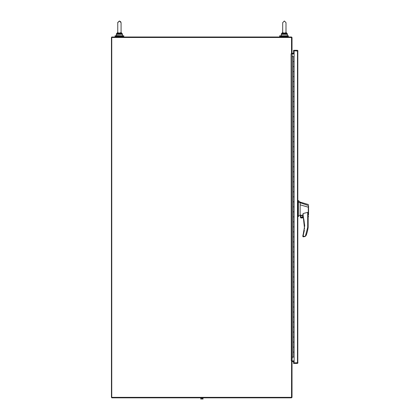 <?xml version="1.0" encoding="UTF-8"?>
<svg xmlns="http://www.w3.org/2000/svg" width="420" height="420" viewBox="0 0 420 420"><rect width="100%" height="100%" fill="white"/><g stroke="black" fill="none" stroke-linecap="round" stroke-linejoin="round"><path stroke-width="0.63" d="M291.538 53.755L291.538 37.48L111.752 37.48L111.752 397.829L291.296 397.829A0.714 0.714 0 0 0 292.016 397.115L292.016 361.053L291.601 360.901L291.538 397.357L111.452 397.357L111.452 37.48L111.752 37.002L291.296 37.002A0.714 0.714 0 0 1 292.016 37.721L292.016 53.755L291.076 53.828L291.296 360.901L292.016 360.901L292.016 53.902L291.296 53.902M292.016 361.62L294.105 361.379M291.816 361.053A0.714 0.714 0 0 1 292.257 360.901L294.105 360.901M294.105 53.902L292.257 53.902A0.714 0.714 0 0 1 291.816 53.755M294.105 53.429L292.016 53.188M123.8 35.8L123.8 36.377L115.038 36.377L115.038 35.8L123.8 35.8M202.944 398.848L202.944 398.076L201.878 398.076L201.878 398.848L203.091 399L200.66 399L201.878 399M201.878 398.076L200.812 398.076L200.812 398.848M293.076 61.646L294.094 61.646L293.076 61.646L293.076 56.637L294.105 56.637L294.094 66.654L293.076 66.654L293.076 61.646M293.076 71.657L294.094 71.657L293.076 71.657L293.076 66.654L294.094 66.654L294.094 76.666L293.076 76.666L293.076 71.657M293.076 81.674L294.094 81.674L293.076 81.674L293.076 76.666L294.094 76.666L294.094 86.683L293.076 86.683L293.076 81.674M293.076 91.686L294.094 91.686L293.076 91.686L293.076 86.683L294.094 86.683L294.094 96.695L293.076 96.695L293.076 91.686M293.076 101.703L294.094 101.703L293.076 101.703L293.076 96.695L294.094 96.695L294.094 106.712L293.076 106.712L293.076 101.703M293.076 111.72L294.094 111.72L293.076 111.72L293.076 106.712L294.094 106.712L294.094 116.723L293.076 116.723L293.076 111.72M293.076 121.732L294.094 121.732L293.076 121.732L293.076 116.723L294.094 116.723L294.094 126.74L293.076 126.74L293.076 121.732M293.076 131.749L294.094 131.749L293.076 131.749L293.076 126.74L294.094 126.74L294.094 136.752L293.076 136.752L293.076 131.749M293.076 141.761L294.094 141.761L293.076 141.761L293.076 136.752L294.094 136.752L294.094 146.769L293.076 146.769L293.076 141.761M293.076 151.778L294.094 151.778L293.076 151.778L293.076 146.769L294.094 146.769L294.094 156.786L293.076 156.786L293.076 151.778M293.076 161.789L294.094 161.789L293.076 161.789L293.076 156.786L294.094 156.786L294.094 166.798L293.076 166.798L293.076 161.789M293.076 171.806L294.094 171.806L293.076 171.806L293.076 166.798L294.094 166.798L294.094 176.815L293.076 176.815L293.076 171.806M293.076 181.818L294.094 181.818L293.076 181.818L293.076 176.815L294.094 176.815L294.094 186.827L293.076 186.827L293.076 181.818M293.076 191.835L294.094 191.835L293.076 191.835L293.076 186.827L294.094 186.827L294.094 196.844L293.076 196.844L293.076 191.835M293.076 201.852L294.094 201.852L293.076 201.852L293.076 196.844L294.094 196.844L294.094 206.855L293.076 206.855L293.076 201.852M293.076 211.864L294.094 211.864L293.076 211.864L293.076 206.855L294.094 206.855L294.094 216.872L293.076 216.872L293.076 211.864M293.076 221.881L294.094 221.881L293.076 221.881L293.076 216.872L294.094 216.872L294.094 226.884L293.076 226.884L293.076 221.881M293.076 231.893L294.094 231.893L293.076 231.893L293.076 226.884L294.094 226.884L294.094 236.901L293.076 236.901L293.076 231.893M293.076 241.91L294.094 241.91L293.076 241.91L293.076 236.901L294.094 236.901L294.094 246.918L293.076 246.918L293.076 241.91M293.076 251.921L294.094 251.921L293.076 251.921L293.076 246.918L294.094 246.918L294.094 256.93L293.076 256.93L293.076 251.921M293.076 261.938L294.094 261.938L293.076 261.938L293.076 256.93L294.094 256.93L294.094 266.947L293.076 266.947L293.076 261.938M293.076 271.95L294.094 271.95L293.076 271.95L293.076 266.947L294.094 266.947L294.094 276.959L293.076 276.959L293.076 271.95M293.076 281.967L294.094 281.967L293.076 281.967L293.076 276.959L294.094 276.959L294.094 286.976L293.076 286.976L293.076 281.967M293.076 291.984L294.094 291.984L293.076 291.984L293.076 286.976L294.094 286.976L294.094 296.987L293.076 296.987L293.076 291.984M293.076 301.996L294.094 301.996L293.076 301.996L293.076 296.987L294.094 296.987L294.094 307.004L293.076 307.004L293.076 301.996M293.076 312.013L294.094 312.013L293.076 312.013L293.076 307.004L294.094 307.004L294.094 317.016L293.076 317.016L293.076 312.013M293.076 322.024L294.094 322.024L293.076 322.024L293.076 317.016L294.094 317.016L294.094 327.033L293.076 327.033L293.076 322.024M293.076 332.042L294.094 332.042L293.076 332.042L293.076 327.033L294.094 327.033L294.094 337.045L293.076 337.045L293.076 332.042M293.076 342.053L294.094 342.053L293.076 342.053L293.076 337.045L294.094 337.045L294.094 347.062L293.076 347.062L293.076 342.053M293.076 352.07L294.094 352.07L293.076 352.07L293.076 347.062L294.094 347.062L294.105 357.079L293.076 357.079L293.076 352.07M293.076 56.637L292.016 56.637M292.016 357.079L293.076 357.079M297.812 50.579L297.554 50.773L297.959 51.014L293.575 50.773L293.575 50.3L297.244 50.3A0.714 0.714 0 0 1 297.812 50.579L297.812 363.137A0.714 0.714 0 0 1 297.244 363.416L293.575 363.416L293.575 362.938L297.959 362.702L297.554 362.943L297.812 363.137M297.554 50.773L294.105 50.773L294.105 362.938M294.105 50.773L293.575 50.773L293.575 53.429M297.554 362.943L293.575 362.938L293.575 361.379M297.481 362.702L297.481 51.014M304.547 228.842L303.14 215.649L302.857 215.744A32.135 32.135 0 0 1 303.004 235.016L303.293 235.106L304.358 230.391M300.615 217.371L300.615 215.056L302.841 215.544L303.14 213.523L303.14 215.649L304.71 225.619L302.841 236.476L303.293 236.323L303.14 236.775L303.917 236.775L305.335 236.334L307.697 227.273L308.149 227.299L308.149 213.927M308.548 204.582L300.137 202.099L298.358 200.597L298.358 216.473L300.137 214.966L300.137 214.405M298.358 200.597L297.959 200.597L297.959 216.473L298.358 216.473M300.757 216.353C301.434 217.66 302.111 217.66 302.783 216.353C302.111 215.045 301.434 215.045 300.757 216.353M300.83 216.353A0.94 0.94 0 0 0 301.77 217.292A0.94 0.94 0 0 0 302.71 216.353A0.94 0.94 0 0 0 301.77 215.413A0.94 0.94 0 0 0 300.83 216.353M308.548 209.029L308.548 207.265L300.137 204.823L300.137 214.966L300.463 215.045L300.463 217.371L303.371 217.523L302.857 215.744A0.299 0.299 0 0 1 302.841 215.649L302.841 215.544M308.548 207.244L308.548 214.652L308.548 205.606L298.358 202.136M308.548 216.62L308.149 216.904M308.248 216.174C308.159 217.145 308.154 217.151 308.238 216.184L308.327 205.947M303.14 213.523L307.697 212.363L308.149 213.922M300.137 204.823L300.137 202.661M302.841 214.279L302.841 215.649L303.14 215.649L302.857 215.744M305.681 236.045L306.274 235.116A37.054 37.054 0 0 0 308.149 227.299M303.004 235.016L302.857 235.489A0.299 0.299 16.5 0 0 302.841 235.583L303.293 235.106L303.293 236.323L302.841 236.476A0.299 0.299 0 0 0 303.14 236.775M303.371 217.523L300.463 217.371L300.683 217.849L303.455 217.849L301.088 217.996M303.293 236.323L305.33 236.323L303.917 236.775M308.548 208.22L308.548 207.265M288.398 35.8L288.398 36.377L279.636 36.377L279.636 35.8L288.398 35.8M292.257 56.637L292.016 53.902M292.016 360.901L292.257 357.079M121.049 32.791L121.133 33.29L119.417 33.737L119.411 33.07L121.076 32.65L121.076 22.659L119.417 21L120.892 21.898M117.763 32.687L117.7 33.29L117.789 32.791L119.417 33.07M121.128 32.513L121.616 33.962L121.133 33.29M121.616 33.962L121.7 34.33L121.616 33.962L117.7 33.29L117.332 33.642L117.532 32.802M282.692 32.65L282.692 27.846L282.634 33.29L284.361 33.737M282.639 32.513L282.266 33.642L282.634 33.29M287.474 34.235L286.634 34.33L286.067 33.29L282.145 33.962L282.266 33.642L282.067 34.33L286.634 34.33L286.235 32.802M286.067 33.29L285.978 32.791L284.351 33.07L282.718 32.791M285.978 32.791L286.01 22.659L284.351 21L282.692 22.659L282.692 27.846M282.692 32.44L282.266 33.642L282.692 32.44M284.351 33.07L284.351 34.33M286.55 33.962L284.351 33.737M121.076 32.687L121.076 27.846M119.417 34.33L117.133 34.33L117.217 33.962L119.417 33.737L119.417 34.33L122.546 34.282M122.546 34.33L121.076 32.371L122.546 34.33L122.299 35.8L116.288 35.553L116.561 33.642L117.758 32.371L116.561 33.642L117.332 33.642L117.217 33.962M304.411 225.619L304.71 225.619M297.959 201.406L298.358 201.406M307.697 227.273L307.697 212.363M298.358 214.31L297.959 214.31M298.358 201.841L297.959 201.841M282.067 34.33L281.221 34.33L281.468 35.8L287.228 35.8L287.48 34.33L287.207 33.642L286.435 33.642M281.379 33.789L282.692 32.371L281.494 33.642L282.266 33.642M116.513 33.7L116.288 34.33L117.133 34.33M122.273 33.642L121.501 33.642M123.176 37.002L123.176 36.377M115.663 37.002L115.663 36.377M280.261 36.377L280.261 37.002M287.774 36.377L287.774 37.002M117.758 32.65L117.758 22.659L119.417 21L117.773 22.423M286.01 32.371L287.207 33.642L286.01 32.371M281.494 33.642L281.221 34.33L281.494 33.642M284.351 21L286.01 22.659M286.01 27.846L286.01 32.65M117.758 27.846L117.758 22.659"/></g></svg>
